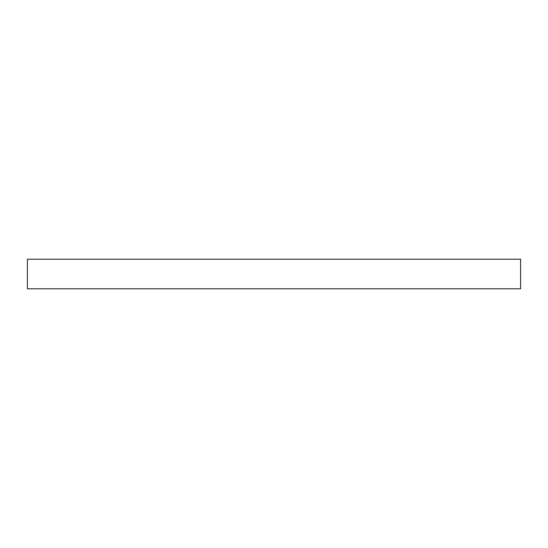 <?xml version="1.0" encoding="UTF-8"?>
<svg xmlns="http://www.w3.org/2000/svg" width="548" height="548" viewBox="0 0 548 548"><rect width="100%" height="100%" fill="white"/><g stroke="black" fill="none" stroke-linecap="round" stroke-linejoin="round"><path stroke-width="0.82" d="M520.6 288.796L27.4 288.796L27.4 259.204L520.6 259.204L520.6 288.796"/></g></svg>
